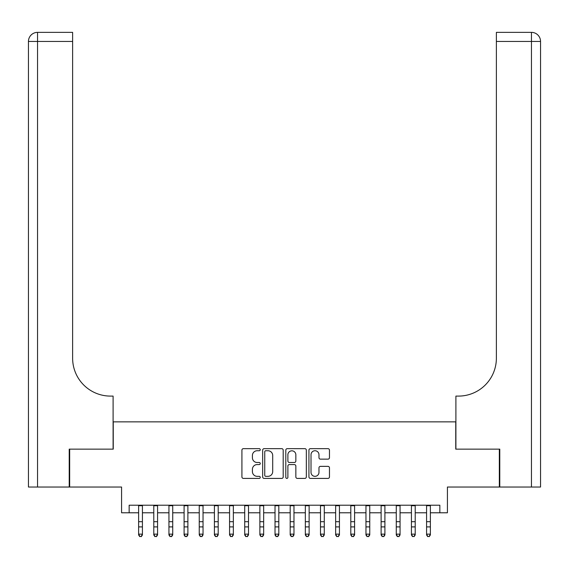<?xml version="1.0" encoding="UTF-8"?>
<svg xmlns="http://www.w3.org/2000/svg" width="569" height="569" viewBox="0 0 569 569"><rect width="100%" height="100%" fill="white"/><g stroke="black" fill="none" stroke-linecap="round" stroke-linejoin="round"><path stroke-width="0.85" d="M260.253 449.702A1.038 1.038 0 0 0 259.208 448.656L243.404 448.656A1.487 1.487 0 0 0 241.917 450.15L241.917 476.922A1.487 1.487 0 0 0 243.404 478.408L259.208 478.408A1.038 1.038 0 0 0 260.253 477.37A1.038 1.038 0 0 0 259.208 476.331L257.167 476.331A4.758 4.758 0 0 1 252.408 471.566L252.408 469.34A4.758 4.758 0 0 1 257.167 464.574L259.208 464.574A1.038 1.038 0 0 0 260.253 463.536A1.038 1.038 0 0 0 259.208 462.497L257.167 462.497A4.758 4.758 0 0 1 252.408 457.732L252.408 455.506A4.758 4.758 0 0 1 257.167 450.74L259.208 450.74A1.038 1.038 0 0 0 260.253 449.702M327.972 459.147A1.487 1.487 0 0 0 329.465 457.661L329.465 450.15A1.487 1.487 0 0 0 327.972 448.656L310.418 448.656A1.487 1.487 0 0 0 308.931 450.15L308.931 476.922A1.487 1.487 0 0 0 310.418 478.408L327.972 478.408A1.487 1.487 0 0 0 329.465 476.922L329.465 467.846A1.487 1.487 0 0 0 327.972 466.36L320.461 466.36A1.487 1.487 0 0 0 318.974 467.846L318.974 472.348A3.976 3.976 0 0 1 314.998 476.331A3.976 3.976 0 0 1 311.015 472.348L311.015 454.723A3.976 3.976 0 0 1 314.998 450.74A3.976 3.976 0 0 1 318.974 454.723L318.974 457.661A1.487 1.487 0 0 0 320.461 459.147L327.972 459.147M129.156 512.79L129.156 505.215L439.844 505.215L439.844 512.79L447.419 512.79L447.419 487.028L499.326 487.028L499.326 449.14L455.755 449.14L455.755 421.857L113.245 421.857L113.245 449.14L69.674 449.14L69.674 487.028L121.581 487.028L121.581 512.79L138.63 512.79M283.198 450.15A1.487 1.487 0 0 0 281.712 448.656L264.158 448.656A1.487 1.487 0 0 0 262.672 450.15L262.672 476.922A1.487 1.487 0 0 0 264.158 478.408L281.712 478.408A1.487 1.487 0 0 0 283.198 476.922L283.198 450.15M287.288 448.656L304.842 448.656A1.487 1.487 0 0 1 306.328 450.15L306.328 476.922A1.487 1.487 0 0 1 304.842 478.408L297.331 478.408A1.487 1.487 0 0 1 295.844 476.922L295.844 466.068A1.487 1.487 0 0 0 294.358 464.574L289.372 464.574A1.487 1.487 0 0 0 287.886 466.068L287.886 477.37A1.038 1.038 0 0 1 286.84 478.408A1.038 1.038 0 0 1 285.802 477.37L285.802 450.15A1.487 1.487 0 0 1 287.288 448.656M142.421 512.79L153.786 512.79M157.57 512.79L168.943 512.79M172.727 512.79L184.093 512.79M187.884 512.79L199.25 512.79M203.041 512.79L214.406 512.79M218.197 512.79L229.563 512.79M233.354 512.79L244.72 512.79M248.504 512.79L259.869 512.79M263.66 512.79L275.026 512.79M278.817 512.79L290.183 512.79M293.974 512.79L305.34 512.79M309.131 512.79L320.496 512.79M324.28 512.79L335.646 512.79M339.437 512.79L350.803 512.79M354.594 512.79L365.959 512.79M369.75 512.79L381.116 512.79M384.907 512.79L396.273 512.79M400.057 512.79L411.43 512.79M415.214 512.79L426.579 512.79M430.37 512.79L439.844 512.79M265.794 450.74A1.038 1.038 0 0 0 264.749 451.786L264.749 475.286A1.038 1.038 0 0 0 265.794 476.331L267.949 476.331A4.758 4.758 0 0 0 272.707 471.566L272.707 455.506A4.758 4.758 0 0 0 267.949 450.74L265.794 450.74M295.844 454.795A3.976 3.976 0 0 0 291.861 450.819A3.976 3.976 0 0 0 287.886 454.795L287.886 461.004A1.487 1.487 0 0 0 289.372 462.497L294.358 462.497A1.487 1.487 0 0 0 295.844 461.004L295.844 454.795M142.421 505.215L142.421 534.967L141.283 536.638L139.768 536.297L141.283 536.638M138.63 505.215L138.63 534.127L142.421 534.127L141.283 536.297M139.768 536.638L138.63 534.967L138.63 534.127L139.768 536.297M69.219 449.14L113.096 449.14L113.096 396.095L110.514 396.095A37.888 37.888 0 0 1 72.626 358.207L72.626 41.459L37.54 41.459L37.54 487.028L69.219 487.028L69.219 449.14M37.54 487.028L28.45 487.028L28.45 41.459A9.09 9.09 0 0 1 37.54 32.362L72.626 32.362L72.626 41.459M28.45 396.095L28.45 41.459L37.54 41.459L37.54 32.362M110.514 396.095A37.888 37.888 0 0 1 72.626 358.207M540.55 487.028L499.781 487.028L499.781 449.14L455.904 449.14L455.904 396.095L458.486 396.095A37.888 37.888 0 0 0 496.374 358.207L496.374 32.362L531.46 32.362A9.09 9.09 0 0 1 540.55 41.459L540.55 487.028L540.55 41.459A9.09 9.09 0 0 0 531.46 32.362A9.09 9.09 0 0 1 540.55 41.459L496.374 41.459M458.486 396.095A37.888 37.888 0 0 0 496.374 358.207M157.57 505.215L157.57 534.967L156.439 536.638L154.924 536.297L156.439 536.638M153.786 505.215L153.786 534.127L157.57 534.127L156.439 536.297M154.924 536.638L153.786 534.967L153.786 534.127L154.924 536.297M172.727 505.215L172.727 534.967L171.589 536.638L170.074 536.297L171.589 536.638M168.943 505.215L168.943 534.127L172.727 534.127L171.589 536.297M170.074 536.638L168.943 534.967L168.943 534.127L170.074 536.297M187.884 505.215L187.884 534.967L186.746 536.638L185.231 536.297L186.746 536.638M184.093 505.215L184.093 534.127L187.884 534.127L186.746 536.297M185.231 536.638L184.093 534.967L184.093 534.127L185.231 536.297M203.041 505.215L203.041 534.967L201.903 536.638L200.388 536.297L201.903 536.638M199.25 505.215L199.25 534.127L203.041 534.127L201.903 536.297M200.388 536.638L199.25 534.967L199.25 534.127L200.388 536.297M218.197 505.215L218.197 534.967L217.059 536.638L215.544 536.297L217.059 536.638M214.406 505.215L214.406 534.127L218.197 534.127L217.059 536.297M215.544 536.638L214.406 534.967L214.406 534.127L215.544 536.297M233.354 505.215L233.354 534.967L232.216 536.638L230.701 536.297L232.216 536.638M229.563 505.215L229.563 534.127L233.354 534.127L232.216 536.297M230.701 536.638L229.563 534.967L229.563 534.127L230.701 536.297M248.504 505.215L248.504 534.967L247.373 536.638L245.851 536.297L247.373 536.638M244.72 505.215L244.72 534.127L248.504 534.127L247.373 536.297M245.851 536.638L244.72 534.967L244.72 534.127L245.851 536.297M263.66 505.215L263.66 534.967L262.522 536.638L261.007 536.297L262.522 536.638M259.869 505.215L259.869 534.127L263.66 534.127L262.522 536.297M261.007 536.638L259.869 534.967L259.869 534.127L261.007 536.297M278.817 505.215L278.817 534.967L277.679 536.638L276.164 536.297L277.679 536.638M275.026 505.215L275.026 534.127L278.817 534.127L277.679 536.297M276.164 536.638L275.026 534.967L275.026 534.127L276.164 536.297M293.974 505.215L293.974 534.967L292.836 536.638L291.321 536.297L292.836 536.638M290.183 505.215L290.183 534.127L293.974 534.127L292.836 536.297M291.321 536.638L290.183 534.967L290.183 534.127L291.321 536.297M309.131 505.215L309.131 534.967L307.993 536.638L306.478 536.297L307.993 536.638M305.34 505.215L305.34 534.127L309.131 534.127L307.993 536.297M306.478 536.638L305.34 534.967L305.34 534.127L306.478 536.297M324.28 505.215L324.28 534.967L323.149 536.638L321.627 536.297L323.149 536.638M320.496 505.215L320.496 534.127L324.28 534.127L323.149 536.297M321.627 536.638L320.496 534.967L320.496 534.127L321.627 536.297M339.437 505.215L339.437 534.967L338.299 536.638L336.784 536.297L338.299 536.638M335.646 505.215L335.646 534.127L339.437 534.127L338.299 536.297M336.784 536.638L335.646 534.967L335.646 534.127L336.784 536.297M354.594 505.215L354.594 534.967L353.456 536.638L351.941 536.297L353.456 536.638M350.803 505.215L350.803 534.127L354.594 534.127L353.456 536.297M351.941 536.638L350.803 534.967L350.803 534.127L351.941 536.297M369.75 505.215L369.75 534.967L368.612 536.638L367.097 536.297L368.612 536.638M365.959 505.215L365.959 534.127L369.75 534.127L368.612 536.297M367.097 536.638L365.959 534.967L365.959 534.127L367.097 536.297M384.907 505.215L384.907 534.967L383.769 536.638L382.254 536.297L383.769 536.638M381.116 505.215L381.116 534.127L384.907 534.127L383.769 536.297M382.254 536.638L381.116 534.967L381.116 534.127L382.254 536.297M400.057 505.215L400.057 534.967L398.926 536.638L397.411 536.297L398.926 536.638M396.273 505.215L396.273 534.127L400.057 534.127L398.926 536.297M397.411 536.638L396.273 534.967L396.273 534.127L397.411 536.297M415.214 505.215L415.214 534.967L414.076 536.638L412.561 536.297L414.076 536.638M411.43 505.215L411.43 534.127L415.214 534.127L414.076 536.297M412.561 536.638L411.43 534.967L411.43 534.127L412.561 536.297M430.37 505.215L430.37 534.967L429.232 536.638L427.717 536.297L429.232 536.638M426.579 505.215L426.579 534.127L430.37 534.127L429.232 536.297M427.717 536.638L426.579 534.967L426.579 534.127L427.717 536.297M142.421 521.702L138.63 521.702M142.421 526.901L138.63 526.901M142.421 505.706L138.63 505.706M531.46 487.028L531.46 32.362M157.57 521.702L153.786 521.702M157.57 526.901L153.786 526.901M157.57 505.706L153.786 505.706M172.727 521.702L168.943 521.702M172.727 526.901L168.943 526.901M172.727 505.706L168.943 505.706M187.884 521.702L184.093 521.702M187.884 526.901L184.093 526.901M187.884 505.706L184.093 505.706M203.041 521.702L199.25 521.702M203.041 526.901L199.25 526.901M203.041 505.706L199.25 505.706M218.197 521.702L214.406 521.702M218.197 526.901L214.406 526.901M218.197 505.706L214.406 505.706M233.354 521.702L229.563 521.702M233.354 526.901L229.563 526.901M233.354 505.706L229.563 505.706M248.504 521.702L244.72 521.702M248.504 526.901L244.72 526.901M248.504 505.706L244.72 505.706M263.66 521.702L259.869 521.702M263.66 526.901L259.869 526.901M263.66 505.706L259.869 505.706M278.817 521.702L275.026 521.702M278.817 526.901L275.026 526.901M278.817 505.706L275.026 505.706M293.974 521.702L290.183 521.702M293.974 526.901L290.183 526.901M293.974 505.706L290.183 505.706M309.131 521.702L305.34 521.702M309.131 526.901L305.34 526.901M309.131 505.706L305.34 505.706M324.28 521.702L320.496 521.702M324.28 526.901L320.496 526.901M324.28 505.706L320.496 505.706M339.437 521.702L335.646 521.702M339.437 526.901L335.646 526.901M339.437 505.706L335.646 505.706M354.594 521.702L350.803 521.702M354.594 526.901L350.803 526.901M354.594 505.706L350.803 505.706M369.75 521.702L365.959 521.702M369.75 526.901L365.959 526.901M369.75 505.706L365.959 505.706M384.907 521.702L381.116 521.702M384.907 526.901L381.116 526.901M384.907 505.706L381.116 505.706M400.057 521.702L396.273 521.702M400.057 526.901L396.273 526.901M400.057 505.706L396.273 505.706M415.214 521.702L411.43 521.702M415.214 526.901L411.43 526.901M415.214 505.706L411.43 505.706M430.37 521.702L426.579 521.702M430.37 526.901L426.579 526.901M430.37 505.706L426.579 505.706"/></g></svg>

